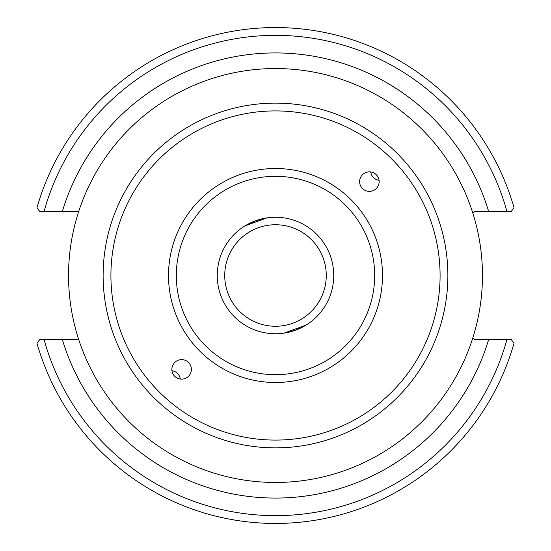 <?xml version="1.0" encoding="UTF-8"?>
<svg xmlns="http://www.w3.org/2000/svg" width="551" height="551" viewBox="0 0 551 551"><rect width="100%" height="100%" fill="white"/><g stroke="black" fill="none" stroke-linecap="round" stroke-linejoin="round"><path stroke-width="0.83" d="M176.32 275.5A99.18 99.18 0 0 1 275.5 176.32A99.18 99.18 0 0 1 374.68 275.5A99.18 99.18 0 0 1 275.5 374.68A99.18 99.18 0 0 1 176.32 275.5M369.37 191.39A9.766 9.76 -45 0 1 362.475 174.722A9.766 9.76 -45 0 1 376.285 174.715A9.766 9.76 -45 0 1 369.37 191.39M181.63 359.61A9.766 9.76 135 0 1 188.525 376.278A9.766 9.76 135 0 1 174.715 376.285A9.766 9.76 135 0 1 181.63 359.61M275.5 68.551A206.949 206.949 0 0 0 96.273 378.978A206.949 206.949 0 0 0 454.727 378.978A206.949 206.949 0 0 0 275.5 68.551M472.882 213.299L474.638 211.543L511.156 211.543L514.021 207.775A247.95 247.95 0 0 0 36.979 207.775L39.844 211.543L78.683 211.543M78.683 339.457L39.844 339.457L36.979 343.225A247.95 247.95 0 0 0 514.021 343.225L511.156 339.457L474.638 339.457L472.882 337.701M370.692 171.946A9.76 9.753 -135 0 0 379.054 180.308M180.308 379.054A9.76 9.753 45 0 0 171.946 370.692M333.748 275.5A58.248 58.248 0 0 0 246.373 225.056A58.248 58.248 0 0 0 246.373 325.944A58.248 58.248 0 0 0 333.748 275.5M326.261 275.5A50.761 50.761 0 0 0 275.5 224.739A50.761 50.761 0 0 0 224.739 275.5A50.761 50.761 0 0 0 275.5 326.261A50.761 50.761 0 0 0 326.261 275.5M255.574 220.765L266.973 217.879L244.995 225.876L255.574 220.765M295.426 330.235L284.027 333.121L306.005 325.124L295.426 330.235M511.156 339.457L506.968 339.457A240.14 240.14 0 0 1 44.032 339.457M39.844 211.543L44.032 211.543A240.14 240.14 0 0 1 506.968 211.543M168.51 275.5A106.99 106.99 0 0 0 328.995 368.158A106.99 106.99 0 0 0 328.995 182.842A106.99 106.99 0 0 0 168.51 275.5M440.091 275.5A164.591 164.591 0 0 1 193.208 418.037A164.591 164.591 0 0 1 193.208 132.963A164.591 164.591 0 0 1 440.091 275.5M447.873 275.5A172.373 172.373 0 0 0 275.5 103.127A172.373 172.373 0 0 0 103.127 275.5A172.373 172.373 0 0 0 275.5 447.873A172.373 172.373 0 0 0 447.873 275.5M488.682 211.543A222.57 222.57 0 0 0 62.318 211.543M62.318 339.457A222.57 222.57 0 0 0 488.682 339.457"/></g></svg>

